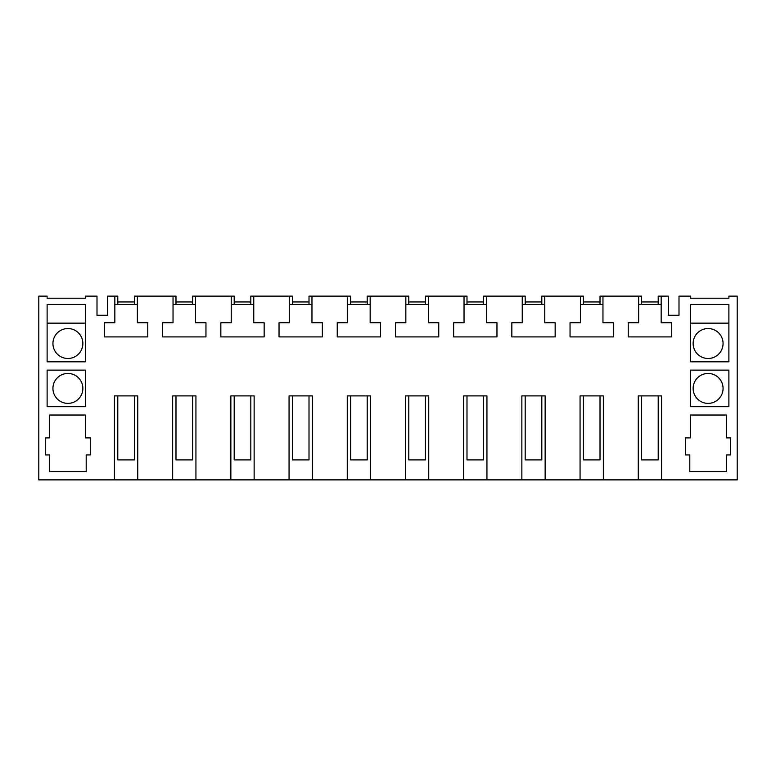 <?xml version="1.0" encoding="UTF-8"?>
<svg xmlns="http://www.w3.org/2000/svg" width="776" height="776" viewBox="0 0 776 776"><rect width="100%" height="100%" fill="white"/><g stroke="black" fill="none" stroke-linecap="round" stroke-linejoin="round"><path stroke-width="1.16" d="M114.838 296.131L117.787 296.131L117.787 301.951L134.413 301.951L134.413 296.131L137.362 296.131L137.362 322.729L147.76 322.729L147.76 336.91L104.44 336.91L104.44 322.729L114.838 322.729L114.838 296.131L107.641 296.131L107.641 315.25L97 315.25L97 296.131L85.36 296.131L85.36 298.207L47.113 298.207L47.113 296.131L38.8 296.131L38.8 479.869L114.46 479.869L114.46 395.896L137.74 395.896L137.74 479.869L114.46 479.869M603.34 479.869L580.06 479.869L580.06 395.896L603.34 395.896L603.34 479.869L638.26 479.869L638.26 395.896L661.54 395.896L661.54 479.869L737.2 479.869L737.2 296.131L728.887 296.131L728.887 298.207L723.067 298.207M545.14 479.869L521.86 479.869L521.86 395.896L545.14 395.896L545.14 479.869L580.06 479.869M486.94 479.869L463.66 479.869L463.66 395.896L486.94 395.896L486.94 479.869L521.86 479.869M428.74 479.869L405.46 479.869L405.46 395.896L428.74 395.896L428.74 479.869L463.66 479.869M370.54 479.869L347.26 479.869L347.26 395.896L370.54 395.896L370.54 479.869L405.46 479.869M312.34 479.869L289.06 479.869L289.06 395.896L312.34 395.896L312.34 479.869L347.26 479.869M254.14 479.869L230.86 479.869L230.86 395.896L254.14 395.896L254.14 479.869L289.06 479.869M195.94 479.869L172.66 479.869L172.66 395.896L195.94 395.896L195.94 479.869L230.86 479.869M661.54 479.869L638.26 479.869M137.362 296.131L175.987 296.131L175.987 301.951L192.613 301.951L192.613 296.131L234.187 296.131L234.187 301.951L250.813 301.951L250.813 296.131L292.387 296.131L292.387 301.951L309.013 301.951L309.013 296.131L350.587 296.131L350.587 301.951L367.213 301.951L367.213 296.131L408.787 296.131L408.787 301.951L425.413 301.951L425.413 296.131L466.987 296.131L466.987 301.951L483.613 301.951L483.613 296.131L525.187 296.131L525.187 301.951L541.813 301.951L541.813 296.131L583.387 296.131L583.387 301.951L600.013 301.951L600.013 296.131L638.638 296.131L638.638 322.729L628.24 322.729L628.24 336.91L671.56 336.91L671.56 322.729L661.162 322.729L661.162 296.131L668.359 296.131L668.359 315.25L679 315.25L679 296.131L690.64 296.131L690.64 298.207L728.887 298.207M602.962 296.131L602.962 322.729L613.36 322.729L613.36 336.91L570.04 336.91L570.04 322.729L580.438 322.729L580.438 296.131M544.762 296.131L544.762 322.729L555.16 322.729L555.16 336.91L511.84 336.91L511.84 322.729L522.238 322.729L522.238 296.131M486.562 296.131L486.562 322.729L496.96 322.729L496.96 336.91L453.64 336.91L453.64 322.729L464.038 322.729L464.038 296.131M428.362 296.131L428.362 322.729L438.76 322.729L438.76 336.91L395.44 336.91L395.44 322.729L405.838 322.729L405.838 296.131M370.162 296.131L370.162 322.729L380.56 322.729L380.56 336.91L337.24 336.91L337.24 322.729L347.638 322.729L347.638 296.131M311.962 296.131L311.962 322.729L322.36 322.729L322.36 336.91L279.04 336.91L279.04 322.729L289.438 322.729L289.438 296.131M253.762 296.131L253.762 322.729L264.16 322.729L264.16 336.91L220.84 336.91L220.84 322.729L231.238 322.729L231.238 296.131M195.562 296.131L195.562 322.729L205.96 322.729L205.96 336.91L162.64 336.91L162.64 322.729L173.038 322.729L173.038 296.131M137.74 479.869L172.66 479.869M49.606 415.024L49.606 437.887L45.454 437.887L45.454 454.93L49.606 454.93L49.606 471.556L86.194 471.556L86.194 454.93L90.346 454.93L90.346 437.887L85.36 437.887L85.36 415.024L49.606 415.024M726.394 415.024L726.394 437.887L730.546 437.887L730.546 454.93L726.394 454.93L726.394 471.556L689.806 471.556L689.806 454.93L685.654 454.93L685.654 437.887L690.64 437.887L690.64 415.024L726.394 415.024M728.887 370.123L690.64 370.123L690.64 406.711L728.887 406.711L728.887 370.123M47.113 406.711L47.113 370.123L85.36 370.123L85.36 406.711L47.113 406.711M85.36 304.444L85.36 361.81L47.113 361.81L47.113 304.444L85.36 304.444M728.887 304.444L728.887 361.81L690.64 361.81L690.64 304.444L728.887 304.444M693.133 298.207L690.64 298.207M85.36 298.207L82.867 298.207M52.933 298.207L47.113 298.207M708.1 403.384A14.967 14.967 0 0 0 723.067 388.417A14.967 14.967 0 0 0 708.1 373.45A14.967 14.967 0 0 0 693.133 388.417A14.967 14.967 0 0 0 708.1 403.384M67.9 403.384A14.967 14.967 0 0 1 52.933 388.417A14.967 14.967 0 0 1 67.9 373.45A14.967 14.967 0 0 1 82.867 388.417A14.967 14.967 0 0 1 67.9 403.384M67.9 358.483A14.967 14.967 0 0 1 52.933 343.516A14.967 14.967 0 0 1 67.9 328.549A14.967 14.967 0 0 1 82.867 343.516A14.967 14.967 0 0 1 67.9 358.483M708.1 328.549A14.967 14.967 0 0 0 693.133 343.516A14.967 14.967 0 0 0 708.1 358.483A14.967 14.967 0 0 0 723.067 343.516A14.967 14.967 0 0 0 708.1 328.549M602.962 304.444L580.438 304.444M544.762 304.444L522.238 304.444M486.562 304.444L464.038 304.444M428.362 304.444L405.838 304.444M370.162 304.444L347.638 304.444M311.962 304.444L289.438 304.444M253.762 304.444L231.238 304.444M195.562 304.444L173.038 304.444M137.362 304.444L114.838 304.444M661.162 296.131L658.213 296.131L658.213 301.951L641.587 301.951L641.587 296.131L638.638 296.131M661.162 304.444L638.638 304.444M85.36 323.146L47.113 323.146M728.887 323.146L690.64 323.146M117.787 395.896L117.787 459.916L134.413 459.916L134.413 395.896M134.413 304.444L134.413 301.951M117.787 304.444L117.787 301.951M175.987 395.896L175.987 459.916L192.613 459.916L192.613 395.896M192.613 304.444L192.613 301.951M175.987 304.444L175.987 301.951M234.187 395.896L234.187 459.916L250.813 459.916L250.813 395.896M250.813 304.444L250.813 301.951M234.187 304.444L234.187 301.951M292.387 395.896L292.387 459.916L309.013 459.916L309.013 395.896M309.013 304.444L309.013 301.951M292.387 304.444L292.387 301.951M350.587 395.896L350.587 459.916L367.213 459.916L367.213 395.896M367.213 304.444L367.213 301.951M350.587 304.444L350.587 301.951M408.787 395.896L408.787 459.916L425.413 459.916L425.413 395.896M425.413 304.444L425.413 301.951M408.787 304.444L408.787 301.951M466.987 395.896L466.987 459.916L483.613 459.916L483.613 395.896M483.613 304.444L483.613 301.951M466.987 304.444L466.987 301.951M525.187 395.896L525.187 459.916L541.813 459.916L541.813 395.896M541.813 304.444L541.813 301.951M525.187 304.444L525.187 301.951M583.387 395.896L583.387 459.916L600.013 459.916L600.013 395.896M600.013 304.444L600.013 301.951M583.387 304.444L583.387 301.951M641.587 395.896L641.587 459.916L658.213 459.916L658.213 395.896M658.213 304.444L658.213 301.951M641.587 304.444L641.587 301.951"/></g></svg>
